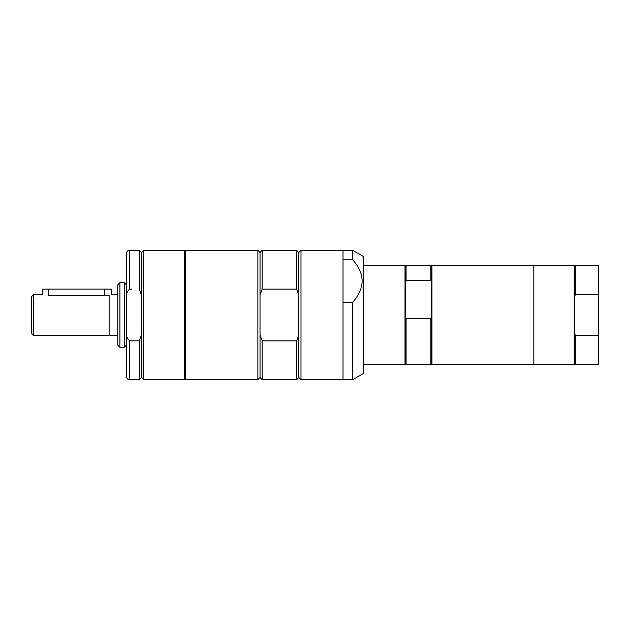 <?xml version="1.0" encoding="UTF-8"?>
<svg xmlns="http://www.w3.org/2000/svg" width="630" height="630" viewBox="0 0 630 630"><rect width="100%" height="100%" fill="white"/><g stroke="black" fill="none" stroke-linecap="round" stroke-linejoin="round"><path stroke-width="0.94" d="M141.451 295.155L141.451 252.48L139.293 250.323L139.293 289.154L141.451 295.155L141.451 334.845L139.293 340.846L129.591 340.846C126.906 338.483 125.827 335.247 126.362 331.136L126.362 298.864C125.827 294.753 126.906 291.517 129.591 289.154L131.749 289.154M129.591 289.154L129.591 250.323C127.63 250.512 126.551 251.591 126.362 253.559L126.362 352.729M275.042 250.378L264.332 250.535M265.632 250.323L264.553 250.323M298.833 334.845L298.833 377.52L300.99 379.677L300.99 250.323L298.833 252.48L296.675 250.323L262.182 250.323L262.182 289.154L296.675 289.154L298.833 295.155L298.833 334.845L296.675 340.846L262.182 340.846L260.025 334.845L260.025 295.155L262.182 289.154M298.833 295.155L298.833 252.48M296.675 250.323L296.675 289.154M343.027 259.82L352.729 259.82C365.25 273.94 365.25 288.052 352.729 302.172L343.027 302.172L343.027 250.323L343.027 379.677L352.729 379.677L352.729 302.172M352.729 379.677L363.51 373.456L363.51 256.544L352.729 250.323L352.729 259.82M405.011 265.411L405.547 265.954L405.547 281.791L406.09 280.507L430.881 280.507L431.416 281.791L431.416 317.244L430.881 318.52L406.09 318.52L405.547 317.244L405.547 364.045L405.011 364.589L405.011 265.411L363.51 265.411M405.547 281.791L405.547 317.244M431.416 281.791L431.416 265.954L430.881 265.411L430.881 280.507M431.416 317.244L431.416 364.045L430.881 364.589L430.881 318.52M405.547 265.954L406.09 265.411L406.09 280.507M431.416 265.954L431.959 265.411L574.245 265.411L574.788 265.954L574.788 296.139L575.324 294.777L598.5 294.777L598.5 335.223L575.324 335.223L574.788 333.861L574.788 364.045L575.324 364.589L598.5 364.589L598.5 335.223M574.788 296.139L574.788 333.861M574.788 265.954L575.324 265.411L598.5 265.411L598.5 294.777M575.324 335.223L575.324 364.589M575.324 265.411L575.324 294.777M109.116 334.908C111.951 335.64 111.951 335.64 109.116 334.908C111.951 335.64 111.951 335.64 109.116 334.908L109.116 295.092L104.801 295.565L48.746 295.565C40.407 294.423 40.407 294.423 48.746 295.565L48.746 289.131L42.281 289.131L42.281 294.517L33.658 294.517L33.658 335.483L117.739 335.262M109.116 295.32C111.951 294.572 111.951 294.572 109.116 295.32M117.739 294.738L111.266 294.738L111.266 289.131L48.746 289.131M109.116 334.688C111.951 335.428 111.951 335.428 109.116 334.688M33.658 335.483L31.5 333.325L31.5 296.675L33.658 294.517M119.889 282.712L117.739 284.87L117.739 345.13L119.889 347.287L124.26 347.287L124.26 282.712L119.889 282.712L119.889 347.287M126.362 284.815L124.26 282.712M126.362 331.136L126.362 376.441C126.551 378.409 127.63 379.488 129.591 379.677L139.293 379.677L139.293 340.846M141.451 334.845L141.451 377.52L139.293 379.677M143.609 250.323L143.609 379.677L184.566 379.677L184.566 250.323L143.609 250.323L141.451 252.48M184.566 255.544L185.645 255.544M185.645 250.323L185.645 379.677L257.867 379.677L257.867 250.323L185.645 250.323M257.867 250.323L260.025 252.48L260.025 377.52L257.867 379.677M262.182 340.846L262.182 379.677L296.675 379.677L296.675 340.846M260.025 252.48L262.182 250.323M300.99 250.323L352.729 250.323M343.027 302.172L343.027 379.677L300.99 379.677M406.09 318.52L406.09 364.589L430.881 364.589M431.959 265.411L431.959 364.589L574.245 364.589L574.245 265.411M533.823 265.411L533.823 364.589L533.823 265.411M104.801 289.131L104.801 295.565M129.591 340.846L129.591 379.677M129.591 250.323L139.293 250.323M406.09 265.411L430.881 265.411M126.362 345.185L124.26 347.287M141.451 377.52L143.609 379.677M184.566 374.456L185.645 374.456M260.025 377.52L262.182 379.677M298.833 377.52L296.675 379.677M363.51 364.589L405.011 364.589M405.547 364.045L406.09 364.589M431.416 364.045L431.959 364.589M574.788 364.045L574.245 364.589"/></g></svg>
